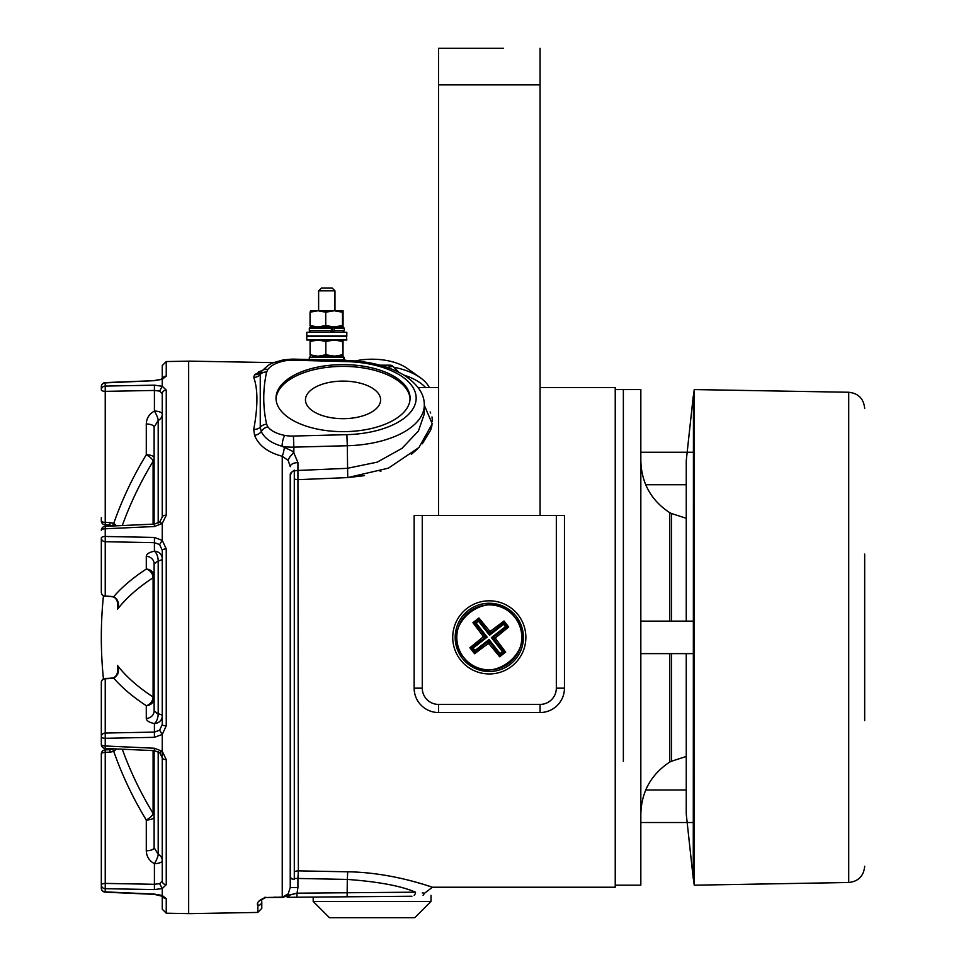 <?xml version="1.0" encoding="UTF-8"?>
<svg xmlns="http://www.w3.org/2000/svg" width="966" height="966" viewBox="0 0 966 966"><rect width="100%" height="100%" fill="white"/><g stroke="black" fill="none" stroke-linecap="round" stroke-linejoin="round"><path stroke-width="1.45" d="M291.37 878.456L290.355 877.104A8.126 7.595 180 0 0 290.235 878.456L294.292 879.483L294.292 470.116L291.37 472.446L294.292 470.116M290.355 877.104L290.355 475.441L291.37 472.446A8.126 4.057 180 0 0 290.235 474.523L290.235 887.549L288.194 893.84L290.235 887.549L297.926 887.549L297.045 893.176L415.513 892.173C400.926 885.907 378.189 881.668 347.301 879.422L347.12 896.798L296.864 897.233L410.079 896.255L343.039 896.834M289.546 895.144L283.654 897.076A4.057 2.017 -90.5 0 1 282.917 897.354L265.819 897.511L282.205 897.366L288.194 893.84L289.546 895.144L297.045 893.176L296.864 897.233L287.216 897.317A4.057 2.657 -90.5 0 0 289.546 895.144L295.041 893.526M254.577 374.663A8.126 7.571 -141.6 0 0 261.086 371.946L261.291 371.668A8.126 6.581 37.3 0 1 261.4 371.524C271.132 362.491 269.043 363.989 283.388 359.883L292.263 359.111L283.388 359.883A8.126 2.343 80 0 1 284.801 360.849C276.723 362.467 271.072 365.329 267.872 369.41L266.616 372.043A8.126 7.003 -168.1 0 0 260.252 374.41L261.291 371.668L260.252 374.41L260.252 427.262L261.291 431.633A8.126 5.796 161.2 0 1 254.577 435.328L253.744 429.399C257.97 406.384 257.97 389.069 253.744 377.416L254.577 374.663L262.124 370.63M276.034 399.018A67.028 33.52 180 0 1 343.039 366.38A67.028 33.52 180 0 1 410.055 399.018M343.039 431.645A67.028 33.52 180 0 1 276.01 398.137A67.028 33.52 180 0 1 343.039 364.617A67.028 33.52 180 0 1 410.079 398.137A67.028 33.52 180 0 1 343.039 431.645M266.616 372.043C262.8 389.431 262.8 406.831 266.616 424.219L267.872 426.863C271.048 430.933 276.699 433.782 284.801 435.425A8.126 2.343 100 0 0 282.096 446.292L292.263 451.122L293.857 452.861L297.926 462.581L297.926 470.466L347.301 468.329L377.223 462.146L401.977 448.381L418.447 430.969L424.291 413.967L424.291 405.165A81.253 40.62 180 0 1 347.301 445.737L346.866 434.652A73.126 36.563 0 0 0 416.165 398.137A73.126 36.563 0 0 0 346.866 361.622L293.435 360.221A22.339 11.169 0 0 0 292.263 360.209A22.339 11.169 0 0 0 284.801 360.849M425.656 885.037L432.418 887.235L615.233 887.235L615.233 387.523L540.079 387.523M424.291 405.237L432.237 423.845L418.93 447.524L388.429 468.148L347.724 477.59L364.472 475.634M380.181 471.396L380.99 471.106M411.347 454.382L417.505 448.949M422.287 443.817L430.595 430.244M430.86 429.508L431.947 425.608M432.418 421.273L431.995 416.938M430.691 413.025L430.148 411.951M284.801 435.425A22.339 11.169 0 0 0 293.435 436.052L293.857 447.137L347.301 445.737L347.724 477.59L298.349 479.655A8.126 5.132 0 0 1 294.292 478.967M257.922 904.128L257.801 912.435L188.66 913.643L188.66 361.127L273.861 362.612M267.872 426.863A8.126 6.581 142.7 0 0 261.291 431.633C264.648 438.371 271.579 443.261 282.096 446.292A30.465 15.239 180 0 0 292.263 447.161A30.465 15.239 180 0 0 293.857 447.137L293.857 452.861A8.126 3.333 134.9 0 0 288.194 460.42L290.235 466.638L288.194 460.42L282.241 456.254C267.86 452.486 258.634 445.519 254.577 435.328M261.17 370.92L258.333 372.007M294.292 871.875A8.126 7.595 180 0 1 298.349 870.861L297.926 470.466A8.126 4.057 180 0 0 294.292 471.01M343.039 381.099A37.577 18.789 0 0 0 305.461 399.888A37.577 18.789 0 0 0 343.039 418.676A37.577 18.789 0 0 0 380.616 399.888A37.577 18.789 0 0 0 343.039 381.099M294.292 878.456L297.926 878.456L298.349 870.861L347.724 871.803C393.138 872.383 433.07 887.657 432.418 887.235C433.07 887.645 393.09 872.383 347.724 871.803L347.301 879.422L297.926 878.456L297.926 887.549M411.927 896.231L347.12 896.798M276.01 897.197L274.127 897.221M284.463 446.968A8.126 1.364 102.7 0 1 282.241 456.254L282.241 897.148L265.819 897.511C262.221 899.068 260.88 900.421 261.786 901.568L261.786 908.366L261.786 901.568A4.057 3.961 180 0 1 257.801 905.528C256.292 902.812 258.973 900.058 265.855 897.281L264.527 897.414M259.419 900.59L258.84 901.495M422.251 883.987L412.724 881.282M387.1 367.358L392.981 366.38L398.934 372.321L392.981 366.38A4.057 4.057 0 0 0 390.107 365.184L380.024 365.184M290.235 466.638A8.126 4.057 180 0 1 297.926 462.581M266.616 424.219A8.126 7.003 168.1 0 0 260.252 427.262A8.126 6.146 -176.1 0 1 253.744 429.399M415.513 892.173C427.527 893.502 427.527 893.502 415.513 892.173A4.057 3.623 89.5 0 1 414.148 895.361M423.953 893.103L422.263 892.922M503.515 48.3L438.516 48.3L503.515 48.3M438.516 515.506L438.516 48.3M540.079 515.506L540.079 48.3M489.291 600.816A36.563 36.563 0 0 0 452.728 637.379A36.563 36.563 0 0 0 489.291 673.942A36.563 36.563 0 0 0 525.866 637.379A36.563 36.563 0 0 0 489.291 600.816M556.331 515.506L422.263 515.506L422.263 688.166A16.253 16.253 0 0 0 438.516 704.407L540.079 704.407A16.253 16.253 0 0 0 556.331 688.166L556.331 515.506L564.458 515.506L564.458 688.166A24.379 24.379 0 0 1 540.079 712.534L438.516 712.534A24.379 24.379 0 0 1 414.136 688.166L414.136 515.506L422.263 515.506M514.878 617.334A32.506 32.506 0 0 1 509.336 662.966A32.506 32.506 0 0 1 463.716 657.423A32.506 32.506 0 0 1 469.259 611.792A32.506 32.506 0 0 1 514.878 617.334C542.337 649.092 487.975 691.68 463.704 657.423C436.258 625.666 490.619 583.078 514.89 617.334M508.708 627.006L506.909 626.789L493.626 637.186A1.014 1.002 96.9 0 0 493.457 638.611L491.416 637.632L495.92 637.463L508.708 627.006L504.023 621.017L490.8 630.931L489.557 635.266L489.376 630.75L478.919 617.974L472.929 622.659L482.843 635.87L487.178 637.125L484.968 637.572A1.014 1.002 -83.1 0 0 485.137 636.159L474.741 622.877L478.701 619.774L489.098 633.044A1.014 1.002 -173.1 0 0 490.523 633.225L503.793 622.816L503.624 624.241L489.557 635.266L478.532 621.198L478.919 617.974M495.92 637.463L495.751 638.888L493.457 638.611L503.854 651.881L502.441 651.712L491.416 637.632L505.484 626.608L503.624 624.241M499.676 656.795L499.893 654.984L489.496 641.714A1.014 1.002 -173.1 0 0 488.072 641.545L489.038 639.492L489.219 644.008L499.676 656.795L505.665 652.098L495.751 638.888M489.219 644.008L487.794 643.839L488.072 641.545L474.801 651.941L471.686 647.969L484.968 637.572L482.674 637.294L469.887 647.751L474.572 653.74L487.794 643.839M482.674 637.294L482.843 635.87M489.376 630.75L490.8 630.931M505.665 652.098L503.854 651.881L499.893 654.984L500.062 653.571L502.441 651.712M504.023 621.017L503.793 622.816L506.909 626.789L505.484 626.608M472.929 622.659L476.153 623.046L487.178 637.125L473.111 648.15L469.887 647.751M474.572 653.74L474.97 650.516L489.038 639.492L500.062 653.571M455.747 631.148A34.124 34.124 0 0 1 495.522 603.822A34.124 34.124 0 0 1 522.847 643.61A34.124 34.124 0 0 1 483.072 670.935A34.124 34.124 0 0 1 455.747 631.148M318.623 290.838L321.473 287.989L332.111 287.989L334.96 290.838L318.623 290.838L318.623 310.75M312.32 356.249L342.483 356.249L343.691 357.468L309.325 357.468L310.545 356.249L310.086 354.8L317.959 356.249L315.013 356.249M344.222 357.468L344.222 359.907L344.222 357.468L343.015 356.249L343.027 339.996L342.544 341.445L334.2 339.996L325.844 341.445L317.959 339.996L310.086 341.445L310.557 339.996M322.994 359.907L343.691 359.907L343.691 357.468M346.806 336.337L306.79 336.337L306.79 339.996L346.806 339.996L346.396 335.939M335.323 356.249L325.844 354.8L317.959 356.249L343.027 356.249L342.544 341.445M334.2 356.249L342.544 354.8M310.086 354.8L310.086 341.445M325.844 354.8L325.844 341.445M306.79 332.28L346.806 332.28L306.79 332.28L306.79 335.939L346.806 335.939L346.806 332.28M325.892 310.75L334.127 310.75L325.747 312.199L317.899 310.75L325.892 310.75M334.127 310.75L343.015 310.75L342.495 312.199L334.127 310.75L326.315 310.75M335.323 326.991L343.063 326.979L343.063 310.762M310.545 326.991L330.964 326.991L331.398 328.211L309.325 328.211L310.545 326.991L310.05 325.542L317.899 326.991L310.545 326.991L334.127 326.991L342.495 325.542L343.015 326.991M310.569 310.75L317.899 310.75L310.05 312.199L310.569 310.75M317.899 326.991L325.747 325.542L334.127 326.991M342.495 325.542L342.495 312.199M310.05 325.542L310.05 312.199M325.747 325.542L325.747 312.199M310.545 331.869L309.325 330.65L331.398 330.65L330.964 331.869M334.007 331.869L334.007 326.991L343.039 326.991L344.258 328.211L334.441 328.211M332.425 331.869L332.425 326.991M331.398 330.65L331.398 328.211M101.321 588.427L101.321 537.965A4.057 1.497 0 0 1 105.234 536.468L154.415 537.434L162.24 540.38L162.252 523.487L154.415 526.518L105.234 528.776L105.234 595.998L113.747 596.626C118.359 599.693 119.591 603.931 117.441 609.353L117.767 605.078C117.611 600.767 116.089 598.039 113.179 596.867L113.179 596.867A4.057 1.256 -80.1 0 0 113.747 596.626A413.279 158.062 2.2 0 1 146.289 569.071L146.289 556.331A8.126 7.511 -0 0 1 154.125 563.83L158.195 560.92A8.126 3.84 79.3 0 0 154.415 551.2C149.199 552.274 146.482 553.989 146.289 556.331M162.529 378.563A4.057 3.852 0 0 1 166.249 376.112L162.252 379.264L154.415 380.664L105.234 382.886L105.234 386.074L154.415 385.18L162.24 386.255L162.252 379.264M162.252 386.243L166.249 390.095L166.249 515.18L162.252 523.487M122.284 749.205A405.177 374.108 -5.2 0 0 153.099 813.384L153.099 750.606M117.441 672.747L117.441 665.405A405.177 154.958 -2.2 0 0 153.099 696.993L153.099 577.765A8.126 2.439 180 0 0 154.125 576.581L154.125 576.581A8.126 7.511 -0 0 0 146.289 569.071A8.126 6.605 56.9 0 1 153.099 577.765A405.177 154.958 -177.8 0 0 117.441 609.353L117.441 602.011M153.099 524.152L153.099 461.374A8.126 7.209 180 0 0 154.125 457.848L154.125 427.081L154.125 444.288L154.125 427.081L158.195 420.464A8.126 1.775 62.6 0 0 154.415 411.069C149.199 413.991 146.482 418.302 146.289 423.977L146.289 423.977A8.126 3.115 0 0 1 154.125 427.081L154.125 524.103M154.125 457.848A8.126 3.115 0 0 0 146.289 454.745L146.289 423.977M158.195 713.838A8.126 2.56 180 0 1 162.252 716.06L162.252 716.06A8.126 7.511 180 0 1 154.415 723.558A8.126 3.84 100.7 0 0 158.195 713.838L158.195 560.92A8.126 2.56 180 0 0 162.252 558.698L162.252 724.524L162.252 550.234L159.619 544.558L162.252 540.332L166.249 548.942L166.249 725.828L162.252 734.426L154.415 737.324L154.415 723.558C149.199 722.483 146.494 720.781 146.289 718.426A8.126 7.511 180 0 0 154.125 710.928L158.195 713.838L156.504 713.367M154.125 710.928L154.125 563.83L154.125 710.928M146.289 718.426L146.289 705.687A8.126 7.511 180 0 0 154.125 698.177A8.126 2.439 180 0 0 153.099 696.993A8.126 6.605 -56.9 0 1 146.289 705.687A413.279 158.062 177.8 0 1 113.747 678.132L105.197 678.458A4.057 4.057 0 0 0 101.321 682.515L101.321 744.375A4.057 4.057 0 0 0 105.197 748.433L154.367 750.667L159.74 752.731L162.252 757.791L162.252 860.585A8.126 3.115 180 0 1 154.415 863.689A8.126 1.775 117.4 0 0 158.195 854.294L158.195 751.693M154.415 889.577L105.234 888.684L105.234 883.407L154.415 884.301L159.619 883.661L162.252 881.016L162.252 751.27L166.249 759.59L166.249 884.663L162.252 888.527L154.415 889.577L154.415 863.689C149.199 860.778 146.494 856.468 146.289 850.78A8.126 3.115 180 0 0 154.125 847.677L158.195 854.294A8.126 7.257 180 0 1 162.252 860.585M154.125 847.677L154.125 750.654L154.125 847.677M113.276 525.963L109.87 525.093L109.919 522.594L113.747 523.343L116.512 525.818M116.512 748.952L113.747 751.415L109.919 752.164L109.87 749.664L105.185 749.882A4.057 4.057 0 0 0 101.321 753.939L101.321 888.104A4.057 4.057 0 0 0 105.197 892.161L154.379 894.371L162.807 896.376L162.252 894.794L162.807 896.376M112.515 525.613L113.747 523.343A413.279 381.582 5.2 0 1 146.289 454.745A8.126 2.838 31.4 0 1 153.099 461.374A405.177 374.108 -174.8 0 0 122.284 525.552M166.249 515.18A4.057 1.799 0 0 0 162.252 516.979L162.252 393.742L162.252 400.395L162.252 393.742L159.619 391.097L154.415 390.457L154.415 385.18M109.919 752.164L105.234 752.381L105.234 883.407A4.057 1.558 180 0 0 101.321 884.965A4.057 3.731 180 0 0 105.234 888.684L105.234 891.872L154.415 894.105L162.252 895.494L166.249 898.646L166.249 913.208L162.252 909.151L162.252 896.05M166.249 884.663A4.057 3.647 180 0 1 162.252 881.016L162.252 874.363M162.252 378.708L162.252 365.607L166.249 361.55L166.249 376.112M154.415 737.324L105.234 738.29L105.234 745.981L154.415 748.239L162.24 751.319L162.252 734.426L159.619 730.199L162.252 724.524A4.057 1.304 180 0 0 166.249 725.828M162.252 895.494L162.252 888.527M158.195 523.065L158.195 420.464A8.126 7.257 180 0 0 162.252 414.173A8.126 3.115 180 0 0 154.415 411.069L154.415 390.457L105.234 391.351A4.057 1.558 0 0 1 101.321 389.805L101.321 386.654A4.057 3.779 0 0 1 105.234 382.886L105.197 382.596A4.057 4.057 0 0 0 101.321 386.654M101.321 389.805A4.057 3.731 -0 0 1 105.234 386.074L105.234 522.377A4.057 1.558 0 0 1 101.321 520.819L101.321 517.679M113.179 596.867L105.234 595.998A4.057 3.755 -0 0 1 101.321 592.243L101.321 584.659M105.185 749.882L105.234 752.381A4.057 1.558 180 0 0 101.321 753.939L101.321 757.078M146.289 850.78L146.289 820.013A8.126 2.838 148.6 0 0 153.099 813.384A8.126 7.209 180 0 1 154.125 816.91A8.126 3.115 180 0 1 146.289 820.013A413.279 381.582 174.8 0 1 113.747 751.415L112.515 749.145L109.87 749.664M113.179 677.89C116.089 676.719 117.611 673.99 117.767 669.68L117.441 665.405C119.591 670.827 118.359 675.065 113.747 678.132A4.057 1.256 -99.9 0 0 113.179 677.89L109.883 678.241M117.767 674.039L117.441 665.405M109.919 678.555L105.234 678.772L105.234 733.037A4.057 3.755 180 0 0 101.321 736.792A4.057 1.497 180 0 0 105.234 738.29L105.234 733.037L154.415 732.095L159.619 730.199M159.619 544.558L154.415 542.663L105.234 541.721A4.057 3.755 -0 0 1 101.321 537.965M154.415 537.434L154.415 551.2A8.126 7.511 180 0 1 162.252 558.698M101.321 530.382A4.057 1.606 0 0 1 105.234 528.776L105.197 526.325A4.057 4.057 0 0 0 101.321 530.382M166.249 548.942A4.057 1.304 180 0 0 162.252 550.234M105.197 526.325L154.367 524.091L154.415 526.518M159.619 522.365L162.24 523.439M105.197 678.458L105.234 678.772A4.057 3.755 180 0 0 101.321 682.515M162.252 393.742A4.057 3.647 0 0 1 166.249 390.095M159.619 391.097L162.24 386.255M105.197 748.433L105.234 745.981A4.057 1.606 180 0 1 101.321 744.375L101.321 744.375M154.415 748.239L154.367 750.667M162.24 751.319L159.619 752.393M166.249 759.59A4.057 1.799 180 0 1 162.252 757.791M105.197 382.596L154.415 380.664M155.067 380.35L162.24 379.24M162.24 888.503L159.619 883.661M101.321 888.104A4.057 3.779 180 0 0 105.234 891.872L105.197 892.161M162.24 895.518L161.044 895.554M166.249 898.646A4.057 3.852 180 0 1 162.529 896.194L162.626 896.255M623.36 761.293L623.36 389.564L623.36 761.293M615.233 885.194L640.832 885.194L640.832 389.564L615.233 389.564M694.252 885.194L693.443 879.108L693.443 395.649L694.252 389.564L694.252 885.194L848.716 882.501L848.716 392.256L694.252 389.564M864.679 720.66L864.679 554.098M686.258 653.632L686.258 814.109L693.274 878.698L693.443 396.06M355.186 360.958A42.661 21.324 0 0 1 406.928 368.227L420.198 377.609A58.914 29.451 180 0 0 393.85 367.237M429.278 387.523A58.914 29.451 180 0 0 420.198 377.609M403.909 375.098A58.914 29.451 0 0 1 425.559 387.523M431.005 901.447L414.752 917.7L329.442 917.7L313.189 901.447L431.005 901.447L431.005 895.361M313.189 901.447L313.189 897.1M290.355 475.441A8.126 5.132 0 0 1 290.235 474.523M390.107 365.184A4.057 4.057 0 0 1 392.981 366.38M293.435 436.052L346.866 434.652M253.744 377.416A8.126 7.668 172.2 0 0 260.252 374.41M261.17 371.838L261.4 371.524A8.126 6.581 37.3 0 1 267.872 369.41M309.325 357.468L309.325 359.545L292.263 359.111L293.64 359.135L293.435 360.221M293.64 359.135L347.084 360.535L346.866 361.622M540.079 84.863L438.516 84.863M438.516 704.407L438.516 712.534A24.379 24.379 0 0 1 414.136 688.166L422.263 688.166M556.331 688.166L564.458 688.166A24.379 24.379 0 0 1 540.079 712.534L540.079 704.407M473.111 648.15L474.97 650.516M478.532 621.198L476.153 623.046M334.441 330.65L344.258 330.65L344.258 328.211M109.87 525.093L105.185 524.876A4.057 4.057 0 0 1 101.321 520.819A4.057 4.057 0 0 0 105.185 524.876L105.234 522.377L109.919 522.594M686.246 518.295L671.539 513.526L671.539 621.126M669.776 621.126L669.776 512.717C651.169 500.436 641.509 483.145 640.832 460.854M671.539 653.632L671.539 761.232L669.776 762.041L669.776 653.632M686.258 621.126L686.258 460.661L686.246 621.126M438.516 387.523L418.073 387.523M424.291 405.165C424.4 397.799 421.792 387.1 404.38 375.388C389.032 366.223 369.93 361.272 347.084 360.535L344.258 359.907M432.418 887.235L424.593 893.176L423.096 895.361M257.801 912.435L261.786 908.366M334.96 290.838L334.96 310.75M344.258 357.468L343.039 356.249M309.325 330.65L309.325 328.211M344.258 330.65L343.039 331.869M105.197 596.3A4.057 4.057 0 0 1 101.321 592.243A4.057 4.057 0 0 0 103.447 595.817A406.263 406.263 0 0 0 103.447 678.941M166.249 361.55L188.66 361.151M166.249 913.208L188.66 913.607M154.367 524.091L159.74 522.026L162.252 516.979M113.276 748.795L112.515 749.145L113.276 748.795M162.252 379.964L162.807 378.382L161.044 379.203M159.1 379.759L157.724 380.036M159.1 894.999L157.724 894.721M640.832 653.632L693.274 653.632M640.832 822.513L693.274 822.513M645.711 484.751L686.246 484.751M671.539 513.526L669.776 512.717M686.246 756.463L671.539 761.232M669.776 762.041C651.169 774.334 641.509 791.613 640.832 813.915M640.832 452.245L693.274 452.245M645.711 790.007L686.246 790.007M640.832 621.126L693.274 621.126M848.716 392.256C858.436 393.343 863.761 398.765 864.679 408.509M848.716 882.501C858.436 881.415 863.761 875.993 864.679 866.26M686.258 814.109L686.246 653.632M686.246 804.364L686.246 813.529M686.258 460.661L693.274 396.06"/></g></svg>
